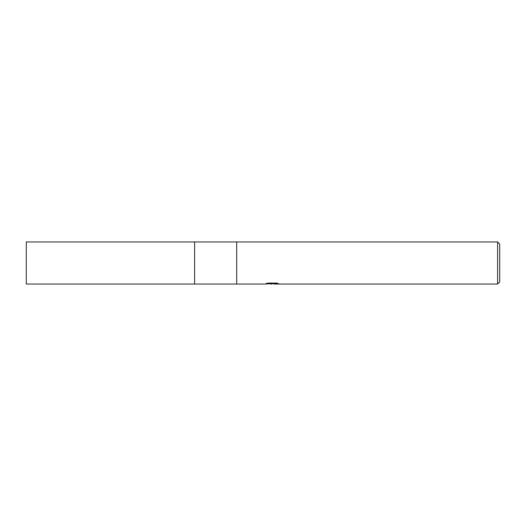 <?xml version="1.0" encoding="UTF-8"?>
<svg xmlns="http://www.w3.org/2000/svg" width="526" height="526" viewBox="0 0 526 526"><rect width="100%" height="100%" fill="white"/><g stroke="black" fill="none" stroke-linecap="round" stroke-linejoin="round"><path stroke-width="0.79" d="M268.01 283.1L272.606 283.1L272.606 283.639L264.611 284.04L194.62 284.04L194.62 241.96L497.596 241.96L499.7 244.064L499.7 281.936L497.596 284.04L273.993 284.04L273.914 283.501L276.512 283.12M236.7 284.04L236.7 241.96L236.7 284.04M273.914 283.711L269.319 283.836M271.764 284.04L270.772 284.04M497.596 284.04L497.596 241.96M272.606 283.639L265.88 283.639L268.076 283.087L276.374 283.087L278.78 283.705L273.914 284.027M194.62 284.04L26.3 284.04L26.3 241.96L194.62 241.96L194.62 284.04M272.606 283.514L273.914 283.514"/></g></svg>
